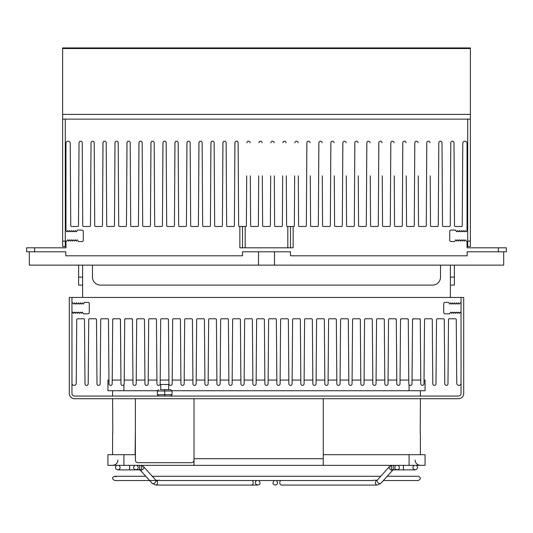 <?xml version="1.0" encoding="UTF-8"?>
<svg xmlns="http://www.w3.org/2000/svg" width="533" height="533" viewBox="0 0 533 533"><rect width="100%" height="100%" fill="white"/><g stroke="black" fill="none" stroke-linecap="round" stroke-linejoin="round"><path stroke-width="0.8" d="M194.012 398.724L194.012 465.349L323.264 465.349L323.264 458.686L194.012 458.686M323.264 398.724L323.264 458.686M135.382 398.724L135.382 460.019A2.665 2.665 0 0 0 138.047 462.684L191.347 462.684A2.665 2.665 0 0 0 194.012 460.019M123.922 454.689L123.922 465.349L107.933 465.349L107.933 454.689L135.115 454.689L135.382 430.704M135.382 454.689L135.382 457.354M158.701 396.059L157.368 394.726L158.701 396.059M170.693 389.663L164.697 389.663L164.697 390.995L172.026 390.995L170.693 389.663L168.828 389.663L170.693 389.663L172.026 390.995L172.026 394.726L170.693 396.059L172.026 394.726L164.697 394.726L164.697 396.059M164.697 390.995L164.697 394.726L157.368 394.726L157.368 390.995L158.701 389.663L157.368 390.995L164.697 390.995M160.566 389.663L164.697 389.663L160.566 389.663M168.828 389.663L164.697 389.663M168.695 389.663L168.695 384.466L160.7 384.466L160.7 389.663M287.82 247.805L287.82 226.485L293.15 226.485L293.15 247.805L239.85 247.805L239.85 226.485L239.444 226.485A0.799 0.799 0 0 1 238.644 225.692L238.124 142.797A1.599 1.599 0 0 0 236.512 141.205A1.599 1.599 0 0 0 234.933 142.824L234.393 225.692A0.799 0.799 0 0 1 233.594 226.485L227.451 226.485A0.799 0.799 0 0 1 226.652 225.692L226.132 142.797A1.599 1.599 0 0 0 224.52 141.205A1.599 1.599 0 0 0 222.941 142.824L222.401 225.692A0.799 0.799 0 0 1 221.601 226.485L215.459 226.485A0.799 0.799 0 0 1 214.659 225.692L214.139 142.797A1.599 1.599 0 0 0 212.527 141.205A1.599 1.599 0 0 0 210.948 142.824L210.408 225.692A0.799 0.799 0 0 1 209.609 226.485L203.466 226.485A0.799 0.799 0 0 1 202.667 225.692L202.147 142.797A1.599 1.599 0 0 0 200.535 141.205A1.599 1.599 0 0 0 198.956 142.824L198.416 225.692A0.799 0.799 0 0 1 197.616 226.485L191.474 226.485A0.799 0.799 0 0 1 190.674 225.692L190.154 142.797A1.599 1.599 0 0 0 188.542 141.205A1.599 1.599 0 0 0 186.963 142.824L186.423 225.692A0.799 0.799 0 0 1 185.624 226.485L179.481 226.485A0.799 0.799 0 0 1 178.682 225.692L178.162 142.797A1.599 1.599 0 0 0 176.55 141.205A1.599 1.599 0 0 0 174.971 142.824L174.431 225.692A0.799 0.799 0 0 1 173.631 226.485L167.489 226.485A0.799 0.799 0 0 1 166.689 225.692L166.169 142.797A1.599 1.599 0 0 0 164.557 141.205A1.599 1.599 0 0 0 162.978 142.824L162.438 225.692A0.799 0.799 0 0 1 161.639 226.485L155.496 226.485A0.799 0.799 0 0 1 154.697 225.692L154.177 142.797A1.599 1.599 0 0 0 152.565 141.205A1.599 1.599 0 0 0 150.986 142.824L150.446 225.692A0.799 0.799 0 0 1 149.646 226.485L143.504 226.485A0.799 0.799 0 0 1 142.704 225.692L142.184 142.797A1.599 1.599 0 0 0 140.572 141.205A1.599 1.599 0 0 0 138.993 142.824L138.453 225.692A0.799 0.799 0 0 1 137.654 226.485L131.511 226.485A0.799 0.799 0 0 1 130.712 225.692L130.192 142.797A1.599 1.599 0 0 0 128.58 141.205A1.599 1.599 0 0 0 127.001 142.824L126.461 225.692A0.799 0.799 0 0 1 125.661 226.485L119.519 226.485A0.799 0.799 0 0 1 118.719 225.692L118.199 142.797A1.599 1.599 0 0 0 116.587 141.205A1.599 1.599 0 0 0 115.008 142.824L114.468 225.692A0.799 0.799 0 0 1 113.669 226.485L107.526 226.485A0.799 0.799 0 0 1 106.727 225.692L106.207 142.797A1.599 1.599 0 0 0 104.595 141.205A1.599 1.599 0 0 0 103.016 142.824L102.476 225.692A0.799 0.799 0 0 1 101.676 226.485L95.534 226.485A0.799 0.799 0 0 1 94.734 225.692L94.214 142.797A1.599 1.599 0 0 0 92.609 141.205A1.599 1.599 0 0 0 91.023 142.817L90.483 225.692A0.799 0.799 0 0 1 89.684 226.485L83.541 226.485A0.799 0.799 0 0 1 82.742 225.692L82.222 142.797A1.599 1.599 0 0 0 80.616 141.205A1.599 1.599 0 0 0 79.031 142.817L78.491 225.692A0.799 0.799 0 0 1 77.691 226.485L71.549 226.485A0.799 0.799 0 0 1 70.749 225.692L70.236 143.337A2.132 2.132 0 0 0 68.091 141.205A2.132 2.132 0 0 0 65.959 143.337L65.959 230.509L66.638 231.682L67.145 231.682L67.824 230.509L68.504 231.682L69.01 231.682L69.69 230.509L70.369 231.682L70.876 231.682L71.555 230.509L72.235 231.682L72.741 231.682L73.421 230.509L74.1 231.682L74.607 231.682L75.286 230.509L75.966 231.682L76.472 231.682L77.398 230.083L81.949 230.083A1.333 1.333 0 0 1 83.281 231.415L83.281 240.21A1.333 1.333 0 0 1 81.949 241.542L78.331 241.542L77.405 239.943L76.899 239.943L76.219 241.116L75.539 239.943L75.033 239.943L74.353 241.116L73.674 239.943L73.168 239.943L72.488 241.116L71.808 239.943L71.302 239.943L70.623 241.116L69.943 239.943L69.437 239.943L68.757 241.116L68.077 239.943L67.571 239.943L66.892 241.116L65.959 241.116L65.959 247.805L26.65 247.805L26.65 251.803L65.826 251.803L65.826 255.8L242.515 255.8L242.515 251.803L290.485 251.803L290.485 255.8L467.175 255.8L467.175 251.803L506.35 251.803L506.35 247.805L467.041 247.805L467.041 241.915A0.799 0.799 0 0 0 466.242 241.116L465.429 239.943L464.923 239.943L464.243 241.116L463.563 239.943L463.057 239.943L462.377 241.116L461.698 239.943L461.192 239.943L460.512 241.116L459.832 239.943L459.326 239.943L458.647 241.116L457.967 239.943L457.461 239.943L456.781 241.116L456.101 239.943L455.595 239.943L454.669 241.542L451.051 241.542A1.333 1.333 0 0 1 449.719 240.21L449.719 231.415A1.333 1.333 0 0 1 451.051 230.083L455.602 230.083L456.528 231.682L457.034 231.682L457.714 230.509L458.393 231.682L458.9 231.682L459.579 230.509L460.259 231.682L460.765 231.682L461.445 230.509L462.124 231.682L462.631 231.682L463.31 230.509L463.99 231.682L464.496 231.682L465.176 230.509L465.855 231.682L466.362 231.682L467.041 230.509L467.041 143.337A2.132 2.132 0 0 0 464.909 141.205A2.132 2.132 0 0 0 462.777 143.337L462.251 225.692A0.799 0.799 0 0 1 461.451 226.485L455.309 226.485A0.799 0.799 0 0 1 454.509 225.692L453.989 142.797A1.599 1.599 0 0 0 452.384 141.205A1.599 1.599 0 0 0 450.798 142.817L450.258 225.692A0.799 0.799 0 0 1 449.459 226.485L443.316 226.485A0.799 0.799 0 0 1 442.517 225.692L441.997 142.797A1.599 1.599 0 0 0 440.391 141.205A1.599 1.599 0 0 0 438.806 142.817L438.266 225.692A0.799 0.799 0 0 1 437.466 226.485L431.324 226.485A0.799 0.799 0 0 1 430.524 225.692L430.218 175.85M456.781 383.267A2.132 2.132 0 0 0 458.913 385.399A2.132 2.132 0 0 0 461.045 383.267L461.045 313.417L460.365 312.245L459.859 312.245L459.18 313.417L458.5 312.245L457.994 312.245L457.314 313.417L456.634 312.245L456.128 312.245L455.449 313.417L454.769 312.245L454.263 312.245L453.583 313.417L452.903 312.245L452.397 312.245L451.718 313.417L451.038 312.245L450.532 312.245L449.605 313.844L445.055 313.844A1.333 1.333 0 0 1 443.723 312.511L443.723 303.717A1.333 1.333 0 0 1 445.055 302.384L448.673 302.384L449.599 303.983L450.105 303.983L450.785 302.811L451.464 303.983L451.971 303.983L452.65 302.811L453.33 303.983L453.836 303.983L454.516 302.811L455.195 303.983L455.702 303.983L456.381 302.811L457.061 303.983L457.567 303.983L458.247 302.811L458.926 303.983L459.433 303.983L460.112 302.811L461.045 302.811L461.045 297.454L461.045 393.394A2.665 2.665 0 0 1 458.38 396.059L74.62 396.059A2.665 2.665 0 0 1 71.955 393.394L71.955 297.454L69.29 297.454L69.29 393.394A5.33 5.33 0 0 0 74.62 398.724L458.38 398.724A5.33 5.33 0 0 0 463.71 393.394L463.71 297.454L71.955 297.454L71.955 302.011A0.799 0.799 0 0 0 72.755 302.811L73.567 303.983L74.074 303.983L74.753 302.811L75.433 303.983L75.939 303.983L76.619 302.811L77.298 303.983L77.805 303.983L78.484 302.811L79.164 303.983L79.67 303.983L80.35 302.811L81.029 303.983L81.536 303.983L82.215 302.811L82.895 303.983L83.401 303.983L84.327 302.384L87.945 302.384A1.333 1.333 0 0 1 89.278 303.717L89.278 312.511A1.333 1.333 0 0 1 87.945 313.844L83.395 313.844L82.468 312.245L81.962 312.245L81.282 313.417L80.603 312.245L80.097 312.245L79.417 313.417L78.737 312.245L78.231 312.245L77.552 313.417L76.872 312.245L76.366 312.245L75.686 313.417L75.006 312.245L74.5 312.245L73.82 313.417L73.141 312.245L72.635 312.245L71.955 313.417L71.955 383.267A2.132 2.132 0 0 0 74.087 385.399A2.132 2.132 0 0 0 76.219 383.267M282.677 175.85L282.363 225.692A0.799 0.799 0 0 1 281.564 226.485L275.421 226.485A0.799 0.799 0 0 1 274.622 225.692L274.308 175.85M287.82 226.485L287.414 226.485A0.799 0.799 0 0 1 286.614 225.692L286.301 175.85M270.684 175.85L270.371 225.692A0.799 0.799 0 0 1 269.571 226.485L263.429 226.485A0.799 0.799 0 0 1 262.629 225.692L262.316 175.85M258.692 175.85L258.378 225.692A0.799 0.799 0 0 1 257.579 226.485L251.436 226.485A0.799 0.799 0 0 1 250.637 225.692L250.323 175.85M246.699 175.85L246.386 225.692A0.799 0.799 0 0 1 245.586 226.485L245.18 226.485L245.18 247.805M286.094 142.797A1.599 1.599 0 0 0 284.489 141.205A1.599 1.599 0 0 0 282.903 142.817M274.102 142.797A1.599 1.599 0 0 0 272.496 141.205A1.599 1.599 0 0 0 270.911 142.817M262.109 142.797A1.599 1.599 0 0 0 260.504 141.205A1.599 1.599 0 0 0 258.918 142.817M250.117 142.797A1.599 1.599 0 0 0 248.511 141.205A1.599 1.599 0 0 0 246.926 142.817M239.85 226.485L245.18 226.485M293.15 226.485L293.556 226.485A0.799 0.799 0 0 0 294.356 225.692L294.662 175.85M388.151 369.409L388.064 380.069L396.779 380.069L396.292 319.567L395.493 318.774A0.799 0.799 0 0 1 396.292 319.567L395.493 318.774L389.35 318.774A0.799 0.799 0 0 0 388.55 319.567L388.037 383.78A1.599 1.599 0 0 1 386.425 385.399A1.599 1.599 0 0 1 384.813 383.813L384.3 319.567A0.799 0.799 0 0 0 383.5 318.774L377.357 318.774A0.799 0.799 0 0 0 376.558 319.567L376.045 383.78A1.599 1.599 0 0 1 374.433 385.399A1.599 1.599 0 0 1 372.82 383.813L372.307 319.567A0.799 0.799 0 0 0 371.508 318.774L365.365 318.774A0.799 0.799 0 0 0 364.565 319.567L364.052 383.78A1.599 1.599 0 0 1 362.44 385.399A1.599 1.599 0 0 1 360.828 383.813L360.315 319.567A0.799 0.799 0 0 0 359.515 318.774L353.372 318.774A0.799 0.799 0 0 0 352.573 319.567L352.06 383.78A1.599 1.599 0 0 1 350.447 385.399A1.599 1.599 0 0 1 348.835 383.813L348.322 319.567A0.799 0.799 0 0 0 347.523 318.774L341.38 318.774A0.799 0.799 0 0 0 340.58 319.567L340.067 383.78A1.599 1.599 0 0 1 338.455 385.399A1.599 1.599 0 0 1 336.843 383.813L336.33 319.567A0.799 0.799 0 0 0 335.53 318.774L329.387 318.774A0.799 0.799 0 0 0 328.588 319.567L328.075 383.78A1.599 1.599 0 0 1 326.462 385.399A1.599 1.599 0 0 1 324.85 383.813L324.337 319.567A0.799 0.799 0 0 0 323.538 318.774L317.395 318.774A0.799 0.799 0 0 0 316.595 319.567L316.082 383.78A1.599 1.599 0 0 1 314.47 385.399A1.599 1.599 0 0 1 312.858 383.813L312.345 319.567A0.799 0.799 0 0 0 311.545 318.774L305.402 318.774A0.799 0.799 0 0 0 304.603 319.567L304.09 383.78A1.599 1.599 0 0 1 302.478 385.399A1.599 1.599 0 0 1 300.865 383.813L300.352 319.567A0.799 0.799 0 0 0 299.553 318.774L293.41 318.774A0.799 0.799 0 0 0 292.61 319.567L292.097 383.78A1.599 1.599 0 0 1 290.485 385.399A1.599 1.599 0 0 1 288.873 383.813L288.36 319.567A0.799 0.799 0 0 0 287.56 318.774L281.417 318.774A0.799 0.799 0 0 0 280.618 319.567L280.105 383.78A1.599 1.599 0 0 1 278.493 385.399A1.599 1.599 0 0 1 276.88 383.813L276.367 319.567A0.799 0.799 0 0 0 275.568 318.774L269.425 318.774A0.799 0.799 0 0 0 268.625 319.567L268.112 383.78A1.599 1.599 0 0 1 266.5 385.399A1.599 1.599 0 0 1 264.888 383.813L264.375 319.567A0.799 0.799 0 0 0 263.575 318.774L257.432 318.774A0.799 0.799 0 0 0 256.633 319.567L256.12 383.78A1.599 1.599 0 0 1 254.507 385.399A1.599 1.599 0 0 1 252.895 383.813L252.382 319.567A0.799 0.799 0 0 0 251.583 318.774L245.44 318.774A0.799 0.799 0 0 0 244.64 319.567L244.127 383.78A1.599 1.599 0 0 1 242.515 385.399A1.599 1.599 0 0 1 240.903 383.813L240.39 319.567A0.799 0.799 0 0 0 239.59 318.774L233.447 318.774A0.799 0.799 0 0 0 232.648 319.567L232.135 383.78A1.599 1.599 0 0 1 230.523 385.399A1.599 1.599 0 0 1 228.91 383.813L228.397 319.567A0.799 0.799 0 0 0 227.598 318.774L221.455 318.774A0.799 0.799 0 0 0 220.655 319.567L220.142 383.78A1.599 1.599 0 0 1 218.53 385.399A1.599 1.599 0 0 1 216.918 383.813L216.405 319.567A0.799 0.799 0 0 0 215.605 318.774L209.462 318.774A0.799 0.799 0 0 0 208.663 319.567L208.15 383.78A1.599 1.599 0 0 1 206.537 385.399A1.599 1.599 0 0 1 204.925 383.813L204.412 319.567A0.799 0.799 0 0 0 203.613 318.774L197.47 318.774A0.799 0.799 0 0 0 196.67 319.567L196.157 383.78A1.599 1.599 0 0 1 194.545 385.399A1.599 1.599 0 0 1 192.933 383.813L192.42 319.567A0.799 0.799 0 0 0 191.62 318.774L185.477 318.774A0.799 0.799 0 0 0 184.678 319.567L184.165 383.78A1.599 1.599 0 0 1 182.553 385.399A1.599 1.599 0 0 1 180.94 383.813L180.427 319.567A0.799 0.799 0 0 0 179.628 318.774L173.485 318.774A0.799 0.799 0 0 0 172.685 319.567L172.172 383.78A1.599 1.599 0 0 1 170.56 385.399A1.599 1.599 0 0 1 168.948 383.813L168.435 319.567A0.799 0.799 0 0 0 167.635 318.774L161.492 318.774A0.799 0.799 0 0 0 160.693 319.567L160.18 383.78A1.599 1.599 0 0 1 158.567 385.399A1.599 1.599 0 0 1 156.955 383.813L156.442 319.567A0.799 0.799 0 0 0 155.643 318.774L149.5 318.774A0.799 0.799 0 0 0 148.7 319.567L148.187 383.78A1.599 1.599 0 0 1 146.575 385.399A1.599 1.599 0 0 1 144.963 383.813L144.45 319.567A0.799 0.799 0 0 0 143.65 318.774L137.507 318.774L136.708 319.567A0.799 0.799 0 0 1 137.507 318.774L136.708 319.567L136.195 383.78A1.599 1.599 0 0 1 134.583 385.399A1.599 1.599 0 0 1 132.97 383.813L132.457 319.567L131.658 318.774A0.799 0.799 0 0 1 132.457 319.567L131.658 318.774L125.515 318.774L124.715 319.567A0.799 0.799 0 0 1 125.515 318.774L124.715 319.567L124.229 380.069L132.944 380.069L132.857 369.409M136.708 319.567L136.221 380.069L144.936 380.069L144.849 369.409M400.729 319.06L400.543 319.567A0.799 0.799 0 0 1 401.342 318.774L400.543 319.567L400.056 380.069L408.771 380.069L408.684 369.409M408.278 319.474L407.485 318.774A0.799 0.799 0 0 1 408.285 319.567L408.798 383.813A1.599 1.599 0 0 0 410.41 385.399A1.599 1.599 0 0 0 411.996 383.78L412.535 319.567A0.799 0.799 0 0 1 413.335 318.774L412.535 319.567L412.049 380.069L420.764 380.069L420.677 369.409M290.485 226.485L290.485 247.805M242.515 247.805L242.515 226.485M238.124 142.797L238.338 175.85M234.906 142.817L234.7 175.85M226.132 142.797L226.345 175.85M222.914 142.817L222.707 175.85M214.139 142.797L214.353 175.85M210.921 142.817L210.715 175.85M202.147 142.797L202.36 175.85M198.929 142.817L198.722 175.85M190.154 142.797L190.368 175.85M186.936 142.817L186.73 175.85M178.162 142.797L178.375 175.85M174.944 142.817L174.737 175.85M166.169 142.797L166.383 175.85M162.951 142.817L162.745 175.85M154.177 142.797L154.39 175.85M150.959 142.817L150.752 175.85M142.184 142.797L142.398 175.85M138.966 142.817L138.76 175.85M130.192 142.797L130.405 175.85M126.974 142.817L126.767 175.85M118.199 142.797L118.413 175.85M114.981 142.817L114.775 175.85M106.207 142.797L106.42 175.85M102.989 142.817L102.782 175.85M430.004 142.797A1.599 1.599 0 0 0 428.392 141.205A1.599 1.599 0 0 0 426.813 142.824L426.58 175.85M426.786 142.824L426.273 225.692A0.799 0.799 0 0 1 425.474 226.485L419.331 226.485A0.799 0.799 0 0 1 418.532 225.692L418.225 175.85M418.012 142.797A1.599 1.599 0 0 0 416.4 141.205A1.599 1.599 0 0 0 414.821 142.824L414.587 175.85M414.794 142.824L414.281 225.692A0.799 0.799 0 0 1 413.481 226.485L407.339 226.485A0.799 0.799 0 0 1 406.539 225.692L406.233 175.85M406.019 142.797A1.599 1.599 0 0 0 404.407 141.205A1.599 1.599 0 0 0 402.828 142.824L402.595 175.85M402.801 142.824L402.288 225.692A0.799 0.799 0 0 1 401.489 226.485L395.346 226.485A0.799 0.799 0 0 1 394.547 225.692L394.24 175.85M394.027 142.797A1.599 1.599 0 0 0 392.415 141.205A1.599 1.599 0 0 0 390.836 142.824L390.602 175.85M390.809 142.824L390.296 225.692A0.799 0.799 0 0 1 389.496 226.485L383.354 226.485A0.799 0.799 0 0 1 382.554 225.692L382.248 175.85M382.034 142.797A1.599 1.599 0 0 0 380.422 141.205A1.599 1.599 0 0 0 378.843 142.824L378.61 175.85M378.816 142.824L378.303 225.692A0.799 0.799 0 0 1 377.504 226.485L371.361 226.485A0.799 0.799 0 0 1 370.562 225.692L370.255 175.85M370.042 142.797A1.599 1.599 0 0 0 368.43 141.205A1.599 1.599 0 0 0 366.851 142.824L366.617 175.85M366.824 142.824L366.311 225.692A0.799 0.799 0 0 1 365.511 226.485L359.369 226.485A0.799 0.799 0 0 1 358.569 225.692L358.263 175.85M358.049 142.797A1.599 1.599 0 0 0 356.437 141.205A1.599 1.599 0 0 0 354.858 142.824L354.625 175.85M354.831 142.824L354.318 225.692A0.799 0.799 0 0 1 353.519 226.485L347.376 226.485A0.799 0.799 0 0 1 346.577 225.692L346.27 175.85M346.057 142.797A1.599 1.599 0 0 0 344.445 141.205A1.599 1.599 0 0 0 342.866 142.824L342.632 175.85M342.839 142.824L342.326 225.692A0.799 0.799 0 0 1 341.526 226.485L335.384 226.485A0.799 0.799 0 0 1 334.584 225.692L334.278 175.85M334.064 142.797A1.599 1.599 0 0 0 332.452 141.205A1.599 1.599 0 0 0 330.873 142.824L330.64 175.85M330.846 142.824L330.333 225.692A0.799 0.799 0 0 1 329.534 226.485L323.391 226.485A0.799 0.799 0 0 1 322.592 225.692L322.285 175.85M322.072 142.797A1.599 1.599 0 0 0 320.46 141.205A1.599 1.599 0 0 0 318.881 142.824L318.647 175.85M318.854 142.824L318.341 225.692A0.799 0.799 0 0 1 317.541 226.485L311.399 226.485A0.799 0.799 0 0 1 310.599 225.692L310.293 175.85M310.079 142.797A1.599 1.599 0 0 0 308.467 141.205A1.599 1.599 0 0 0 306.888 142.824L306.655 175.85M306.861 142.824L306.348 225.692A0.799 0.799 0 0 1 305.549 226.485L299.406 226.485A0.799 0.799 0 0 1 298.607 225.692L298.3 175.85M76.239 383.267L76.745 319.567A0.799 0.799 0 0 1 77.545 318.774L83.688 318.774A0.799 0.799 0 0 1 84.487 319.567L85 383.813A1.599 1.599 0 0 0 86.612 385.399A1.599 1.599 0 0 0 88.198 383.78L88.738 319.567A0.799 0.799 0 0 1 89.537 318.774L95.68 318.774A0.799 0.799 0 0 1 96.48 319.567L96.993 383.813A1.599 1.599 0 0 0 98.605 385.399A1.599 1.599 0 0 0 100.191 383.78L100.73 319.567A0.799 0.799 0 0 1 101.53 318.774L107.673 318.774A0.799 0.799 0 0 1 108.472 319.567L108.985 383.813A1.599 1.599 0 0 0 110.597 385.399A1.599 1.599 0 0 0 112.183 383.78L112.723 319.567L113.522 318.774L112.723 319.567A0.799 0.799 0 0 1 113.522 318.774L112.736 319.447M108.872 369.409L108.959 380.069L107.933 380.069L107.933 390.729L157.395 390.729M113.183 318.854L112.723 319.567L112.236 380.069L120.951 380.069L120.405 319.274M113.029 318.947L113.389 318.787M119.665 318.774A0.799 0.799 0 0 1 120.465 319.567L119.665 318.774L120.465 319.567L119.665 318.774L113.522 318.774M120.465 319.567L120.978 383.813A1.599 1.599 0 0 0 122.59 385.399A1.599 1.599 0 0 0 124.176 383.78L124.316 369.409M148.301 369.409L148.214 380.069L156.929 380.069L156.842 369.409M160.293 369.409L160.206 380.069L168.921 380.069L168.834 369.409M172.286 369.409L172.199 380.069L180.914 380.069L180.827 369.409M184.278 369.409L184.191 380.069L192.906 380.069L192.819 369.409M196.271 369.409L196.184 380.069L204.899 380.069L204.812 369.409M208.263 369.409L208.176 380.069L216.891 380.069L216.804 369.409M220.256 369.409L220.169 380.069L228.884 380.069L228.797 369.409M232.248 369.409L232.161 380.069L240.876 380.069L240.789 369.409M244.241 369.409L244.154 380.069L252.869 380.069L252.782 369.409M256.233 369.409L256.146 380.069L264.861 380.069L264.774 369.409M268.226 369.409L268.139 380.069L276.854 380.069L276.767 369.409M280.218 369.409L280.131 380.069L288.846 380.069L288.759 369.409M292.211 369.409L292.124 380.069L300.839 380.069L300.752 369.409M304.203 369.409L304.116 380.069L312.831 380.069L312.744 369.409M316.196 369.409L316.109 380.069L324.824 380.069L324.737 369.409M328.188 369.409L328.101 380.069L336.816 380.069L336.729 369.409M340.181 369.409L340.094 380.069L348.809 380.069L348.722 369.409M352.173 369.409L352.086 380.069L360.801 380.069L360.714 369.409M364.166 369.409L364.079 380.069L372.794 380.069L372.707 369.409M376.158 369.409L376.071 380.069L384.786 380.069L384.699 369.409M407.485 318.774L401.276 318.774M396.292 319.567L396.805 383.813A1.599 1.599 0 0 0 398.418 385.399A1.599 1.599 0 0 0 400.003 383.78L400.143 369.409M419.591 318.781L419.478 318.774A0.799 0.799 0 0 1 420.277 319.567L420.79 383.813A1.599 1.599 0 0 0 422.403 385.399A1.599 1.599 0 0 0 423.988 383.78L424.528 319.567A0.799 0.799 0 0 1 425.327 318.774L431.47 318.774A0.799 0.799 0 0 1 432.27 319.567L432.783 383.813A1.599 1.599 0 0 0 434.395 385.399A1.599 1.599 0 0 0 435.981 383.78L436.52 319.567A0.799 0.799 0 0 1 437.32 318.774L443.463 318.774A0.799 0.799 0 0 1 444.262 319.567L444.775 383.813A1.599 1.599 0 0 0 446.387 385.399A1.599 1.599 0 0 0 447.973 383.78L448.513 319.567A0.799 0.799 0 0 1 449.312 318.774L455.455 318.774A0.799 0.799 0 0 1 456.255 319.567L456.761 383.267M412.995 318.847L419.897 318.894M420.277 319.567L419.478 318.774L420.277 319.547M424.128 369.409L424.041 380.069L425.067 380.069L425.067 390.729L171.999 390.729M298.087 142.797A1.599 1.599 0 0 0 296.475 141.205A1.599 1.599 0 0 0 294.896 142.824M78.618 265.128L78.618 285.115L82.615 285.115M450.385 285.115L454.382 285.115L454.382 265.128M92.476 265.128L92.476 277.12A7.995 7.995 0 0 0 100.471 285.115L432.53 285.115A7.995 7.995 0 0 0 440.525 277.12L440.525 265.128M29.315 251.803L29.315 265.128L503.685 265.128L503.685 251.803M258.505 251.803L258.505 265.128M274.495 251.803L274.495 265.128M82.615 265.128L82.615 297.454M450.385 297.454L450.385 265.128M470.373 114.395L62.627 114.395L62.627 47.93L470.373 47.93L470.373 246.473L467.707 246.473L467.707 119.126L470.373 119.126M62.627 241.143L62.627 246.473L65.293 246.473L65.293 241.143L62.627 241.143L62.627 119.126L65.293 119.126L65.293 241.143M62.627 114.395L62.627 119.126M65.293 119.126L467.707 119.126M470.373 241.143L467.707 241.143M420.211 433.369L420.404 398.724M420.404 454.689L420.384 433.369M112.616 433.369L112.596 454.689M112.596 398.724L112.803 433.369M118.892 465.349C120.844 467.421 120.478 468.933 117.793 469.879C115.108 468.933 114.742 467.421 116.694 465.349L112.596 465.349C115.834 465.029 117.606 463.257 117.926 460.019M390.056 466.495A2.399 1.339 42.1 0 0 389.317 466.775A2.399 1.339 42.1 0 0 389.75 468.9A2.399 1.339 42.1 0 0 392.141 470.273A2.399 1.339 42.1 0 0 392.874 469.993A2.399 1.339 42.1 0 0 392.961 469.879A2.399 1.699 90 0 1 391.309 468.047A2.399 1.699 90 0 1 392.181 465.349L392.168 465.349M140.819 465.349A2.399 1.699 -90 0 1 141.691 468.047A2.399 1.699 -90 0 1 140.046 469.879A2.399 1.339 -42.1 0 0 140.126 469.993A2.399 1.339 -42.1 0 0 141.905 469.993A2.399 1.339 -42.1 0 0 143.683 466.775L141.205 465.349M409.077 465.349L425.067 465.349L425.067 454.689L409.077 454.689L409.077 465.349L323.264 465.349M123.922 465.349L194.012 465.349M323.264 454.689L409.077 454.689M159.913 480.273L155.909 480.273A2.399 1.699 -90 0 1 156.629 480.539A2.399 1.699 -90 0 1 157.501 483.238A2.399 1.699 -90 0 1 155.856 485.07L152.218 483.378A2.399 1.339 -42.1 0 0 152.958 483.658A2.399 1.339 -42.1 0 0 153.997 483.378A2.399 1.339 -42.1 0 0 155.776 480.16L143.683 466.775M391.422 465.349L389.317 466.775L377.224 480.16A2.399 1.339 42.1 0 0 377.657 482.278A2.399 1.339 42.1 0 0 380.042 483.658A2.399 1.339 42.1 0 0 380.782 483.378L377.144 485.07A2.399 1.699 90 0 1 375.499 483.238A2.399 1.699 90 0 1 376.371 480.539A2.399 1.699 90 0 1 377.091 480.273L373.087 480.273M252.316 480.539L252.322 480.539A2.399 1.699 -90 0 1 253.168 483.238A2.399 1.699 -90 0 1 251.516 485.07L155.856 485.07L152.218 483.378L149.653 480.539L114.728 480.539L158.434 480.539M498.355 251.803L498.355 247.805M34.645 247.805L34.645 251.803M78.618 277.12L82.615 277.12M450.385 277.12L454.382 277.12M62.627 48.53L470.373 48.53M409.077 384.706L409.077 390.729M123.922 384.666L123.922 390.729M116.694 465.349C114.742 467.421 115.108 468.933 117.793 469.879L129.059 469.879A2.399 0.586 -90 0 0 129.626 468.047A2.399 0.586 -90 0 0 129.326 465.349M403.674 465.349A2.399 0.586 90 0 0 403.374 468.047A2.399 0.586 90 0 0 403.941 469.879L415.207 469.879C417.892 468.933 418.258 467.421 416.306 465.349C418.258 467.421 417.892 468.933 415.207 469.879C412.522 468.933 412.156 467.421 414.108 465.349M140.046 469.879L138.16 469.879A2.399 1.699 -90 0 0 139.806 468.047A2.399 1.699 -90 0 0 138.94 465.349M394.06 465.349A2.399 1.699 90 0 0 393.194 468.047A2.399 1.699 90 0 0 394.84 469.879L397.645 469.879M280.704 480.539A2.399 1.699 90 0 0 279.832 483.238A2.399 1.699 90 0 0 281.484 485.07L377.144 485.07L380.782 483.378L393.028 469.866M415.074 460.019C415.394 463.257 417.166 465.029 420.404 465.349M112.596 390.729L112.596 396.059M420.404 390.729L420.404 396.059M395.986 465.349C394.034 467.421 394.4 468.933 397.085 469.879L415.207 469.879M138.16 469.879L135.355 469.879M134.816 465.349C132.864 467.421 133.23 468.933 135.915 469.879L135.642 469.879M137.014 465.349C138.966 467.421 138.6 468.933 135.915 469.879L117.793 469.879M397.358 469.879L397.085 469.879C399.77 468.933 400.136 467.421 398.184 465.349M394.84 469.879L392.954 469.879M116.121 476.788L114.728 476.275L145.802 476.275L139.972 469.866M389.317 466.775L380.735 476.275L152.265 476.275M152.218 483.378L140.126 469.993M383.347 480.539L418.272 480.539C421.03 479.027 421.03 477.601 418.272 476.275L387.198 476.275M373.04 480.539L159.96 480.539M114.728 476.275L114.728 476.275C111.87 477.348 111.87 478.767 114.728 480.539M258.825 480.539C260.684 483.118 260.317 484.624 257.725 485.07L256.033 484.377L255.327 482.691L255.627 481.506L256.626 480.539M251.516 485.07L257.725 485.07L251.516 485.07M274.175 480.539C272.316 483.118 272.683 484.624 275.275 485.07L276.987 484.35L277.673 482.671L276.374 480.539"/></g></svg>
